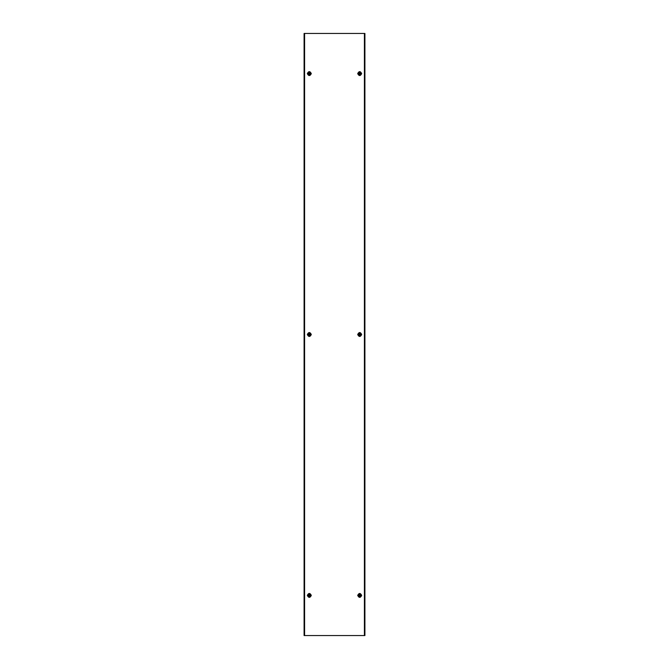 <?xml version="1.0" encoding="UTF-8"?>
<svg xmlns="http://www.w3.org/2000/svg" width="669" height="669" viewBox="0 0 669 669"><rect width="100%" height="100%" fill="white"/><g stroke="black" fill="none" stroke-linecap="round" stroke-linejoin="round"><path stroke-width="1" d="M304.094 33.45L364.906 33.45L364.906 635.55L304.094 635.55L304.094 33.45M311.319 73.59C309.981 76.174 308.643 76.174 307.305 73.59C308.643 71.006 309.981 71.006 311.319 73.59M310.316 73.59C309.647 74.886 308.978 74.886 308.309 73.59C308.978 72.294 309.647 72.294 310.316 73.59M310.015 73.389L308.409 73.59L310.015 73.406M311.319 334.5C309.981 337.084 308.643 337.084 307.305 334.5C308.643 331.916 309.981 331.916 311.319 334.5M310.316 334.5C309.647 335.796 308.978 335.796 308.309 334.5C308.978 333.204 309.647 333.204 310.316 334.5M310.015 334.299L308.409 334.5L310.015 334.316M311.319 595.41C309.981 597.994 308.643 597.994 307.305 595.41C308.643 592.826 309.981 592.826 311.319 595.41M310.316 595.41C309.647 596.706 308.978 596.706 308.309 595.41C308.978 594.114 309.647 594.114 310.316 595.41M310.015 595.209L308.409 595.41L310.015 595.226M357.681 595.41C359.019 592.826 360.357 592.826 361.695 595.41C360.357 597.994 359.019 597.994 357.681 595.41M358.684 595.41C359.353 594.114 360.022 594.114 360.691 595.41C360.022 596.706 359.353 596.706 358.684 595.41M358.985 595.611L360.591 595.41L358.985 595.594M357.681 334.5C359.019 331.916 360.357 331.916 361.695 334.5C360.357 337.084 359.019 337.084 357.681 334.5M358.684 334.5C359.353 333.204 360.022 333.204 360.691 334.5C360.022 335.796 359.353 335.796 358.684 334.5M358.985 334.701L360.591 334.5L358.985 334.684M357.681 73.59C359.019 71.006 360.357 71.006 361.695 73.59C360.357 76.174 359.019 76.174 357.681 73.59M358.684 73.59C359.353 72.294 360.022 72.294 360.691 73.59C360.022 74.886 359.353 74.886 358.684 73.59M358.985 73.791L360.591 73.59L358.985 73.774M364.404 635.55L364.404 33.45M304.596 33.45L304.596 635.55M311.294 73.59C309.973 76.115 308.652 76.115 307.33 73.59C308.652 71.065 309.973 71.065 311.294 73.59M311.294 334.5C309.973 337.092 308.652 337.092 307.33 334.5C308.652 331.908 309.973 331.908 311.294 334.5M311.294 595.41C309.973 598.002 308.652 598.002 307.33 595.41C308.652 592.818 309.973 592.818 311.294 595.41M357.706 595.41C359.027 592.818 360.348 592.818 361.67 595.41C360.348 598.002 359.027 598.002 357.706 595.41M357.706 334.5C359.027 331.908 360.348 331.908 361.67 334.5C360.348 337.092 359.027 337.092 357.706 334.5M357.706 73.59C359.027 70.998 360.348 70.998 361.67 73.59C360.348 76.182 359.027 76.182 357.706 73.59"/></g></svg>
